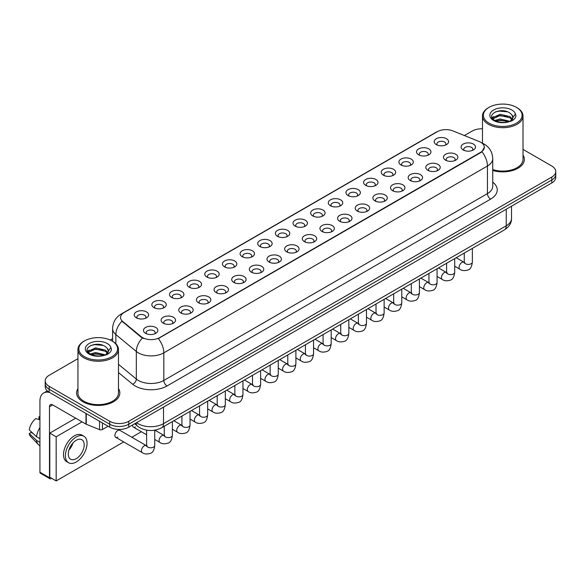 <?xml version="1.0" encoding="UTF-8"?>
<svg xmlns="http://www.w3.org/2000/svg" width="585" height="585" viewBox="0 0 585 585"><rect width="100%" height="100%" fill="white"/><g stroke="black" fill="none" stroke-linecap="round" stroke-linejoin="round"><path stroke-width="0.88" d="M418.648 154.798L418.648 154.798A7.21 4.161 180 0 1 418.648 148.912A7.21 4.161 180 0 1 428.842 148.912A7.21 4.161 180 0 1 428.842 154.798A7.21 4.161 180 0 1 418.648 154.798M427.657 155.347A4.505 2.603 0 0 0 428.249 154.06A4.505 2.603 0 0 0 426.933 152.224A4.505 2.603 0 0 0 422.019 151.661A4.505 2.603 0 0 0 419.24 154.06A4.505 2.603 0 0 0 419.833 155.347M401.003 164.985L401.003 164.985A7.21 4.161 180 0 1 401.003 159.098A7.21 4.161 180 0 1 411.197 159.098A7.21 4.161 180 0 1 411.197 164.985A7.21 4.161 180 0 1 401.003 164.985M410.012 165.54A4.505 2.603 0 0 0 410.604 164.253A4.505 2.603 0 0 0 409.288 162.411A4.505 2.603 0 0 0 404.374 161.848A4.505 2.603 0 0 0 401.595 164.253A4.505 2.603 0 0 0 402.188 165.54M383.358 175.171L383.358 175.171A7.21 4.161 180 0 1 383.358 169.292A7.21 4.161 180 0 1 393.551 169.292A7.21 4.161 180 0 1 393.551 175.171A7.21 4.161 180 0 1 383.358 175.171M392.367 175.727A4.505 2.603 0 0 0 392.959 174.44A4.505 2.603 0 0 0 391.636 172.597A4.505 2.603 0 0 0 386.729 172.034A4.505 2.603 0 0 0 383.95 174.44A4.505 2.603 0 0 0 384.542 175.727M365.713 185.365L365.713 185.365A7.21 4.161 180 0 1 365.713 179.478A7.21 4.161 180 0 1 375.906 179.478A7.21 4.161 180 0 1 375.906 185.365A7.21 4.161 180 0 1 365.713 185.365M374.722 185.913A4.505 2.603 0 0 0 375.314 184.626A4.505 2.603 0 0 0 373.99 182.783A4.505 2.603 0 0 0 369.084 182.22A4.505 2.603 0 0 0 366.305 184.626A4.505 2.603 0 0 0 366.89 185.913M348.068 195.551L348.068 195.551A7.21 4.161 180 0 1 348.068 189.664A7.21 4.161 180 0 1 358.254 189.664A7.21 4.161 180 0 1 358.254 195.551A7.21 4.161 180 0 1 348.068 195.551M357.077 196.099A4.505 2.603 0 0 0 357.669 194.812A4.505 2.603 0 0 0 356.345 192.977A4.505 2.603 0 0 0 351.439 192.414A4.505 2.603 0 0 0 348.653 194.812A4.505 2.603 0 0 0 349.245 196.099M330.415 205.737L330.415 205.737A7.21 4.161 180 0 1 330.415 199.851A7.21 4.161 180 0 1 340.609 199.851A7.21 4.161 180 0 1 340.609 205.737A7.21 4.161 180 0 1 330.415 205.737M339.432 206.286A4.505 2.603 0 0 0 340.017 204.999A4.505 2.603 0 0 0 338.7 203.163A4.505 2.603 0 0 0 333.794 202.6A4.505 2.603 0 0 0 331.008 204.999A4.505 2.603 0 0 0 331.6 206.286M312.77 215.923L312.77 215.923A7.21 4.161 180 0 1 312.77 210.037A7.21 4.161 180 0 1 322.964 210.037A7.21 4.161 180 0 1 322.964 215.923A7.21 4.161 180 0 1 312.77 215.923M321.779 216.479A4.505 2.603 0 0 0 322.372 215.192A4.505 2.603 0 0 0 321.055 213.349A4.505 2.603 0 0 0 316.141 212.786A4.505 2.603 0 0 0 313.363 215.192A4.505 2.603 0 0 0 313.955 216.479M295.125 226.11L295.125 226.11A7.21 4.161 180 0 1 295.125 220.231A7.21 4.161 180 0 1 305.319 220.231A7.21 4.161 180 0 1 305.319 226.11A7.21 4.161 180 0 1 295.125 226.11M304.134 226.666A4.505 2.603 0 0 0 304.726 225.379A4.505 2.603 0 0 0 303.41 223.536A4.505 2.603 0 0 0 298.496 222.973A4.505 2.603 0 0 0 295.717 225.379A4.505 2.603 0 0 0 296.31 226.666M277.48 236.303L277.48 236.303A7.21 4.161 180 0 1 277.48 230.417A7.21 4.161 180 0 1 287.674 230.417A7.21 4.161 180 0 1 287.674 236.303A7.21 4.161 180 0 1 277.48 236.303M286.489 236.852A4.505 2.603 0 0 0 287.081 235.565A4.505 2.603 0 0 0 285.758 233.729A4.505 2.603 0 0 0 280.851 233.159A4.505 2.603 0 0 0 278.072 235.565A4.505 2.603 0 0 0 278.665 236.852M259.835 246.49L259.835 246.49A7.21 4.161 180 0 1 259.835 240.603A7.21 4.161 180 0 1 270.029 240.603A7.21 4.161 180 0 1 270.029 246.49A7.21 4.161 180 0 1 259.835 246.49M268.844 247.038A4.505 2.603 0 0 0 269.436 245.751A4.505 2.603 0 0 0 268.113 243.916A4.505 2.603 0 0 0 263.206 243.353A4.505 2.603 0 0 0 260.427 245.751A4.505 2.603 0 0 0 261.012 247.038M242.19 256.676L242.19 256.676A7.21 4.161 180 0 1 242.19 250.789A7.21 4.161 180 0 1 252.384 250.789A7.21 4.161 180 0 1 252.384 256.676A7.21 4.161 180 0 1 242.19 256.676M251.199 257.232A4.505 2.603 0 0 0 251.791 255.945A4.505 2.603 0 0 0 250.468 254.102A4.505 2.603 0 0 0 245.561 253.539A4.505 2.603 0 0 0 242.782 255.945A4.505 2.603 0 0 0 243.367 257.232M224.538 266.862L224.538 266.862A7.21 4.161 180 0 1 224.538 260.983A7.21 4.161 180 0 1 234.731 260.983A7.21 4.161 180 0 1 234.731 266.862A7.21 4.161 180 0 1 224.538 266.862M233.554 267.418A4.505 2.603 0 0 0 234.139 266.131A4.505 2.603 0 0 0 232.823 264.288A4.505 2.603 0 0 0 227.916 263.725A4.505 2.603 0 0 0 225.13 266.131A4.505 2.603 0 0 0 225.722 267.418M206.893 277.056L206.893 277.056A7.21 4.161 180 0 1 206.893 271.169A7.21 4.161 180 0 1 217.086 271.169A7.21 4.161 180 0 1 217.086 277.056A7.21 4.161 180 0 1 206.893 277.056M215.909 277.604A4.505 2.603 0 0 0 216.494 276.317A4.505 2.603 0 0 0 215.178 274.475A4.505 2.603 0 0 0 210.271 273.912A4.505 2.603 0 0 0 207.485 276.317A4.505 2.603 0 0 0 208.077 277.604M189.248 287.242L189.248 287.242A7.21 4.161 180 0 1 189.248 281.356A7.21 4.161 180 0 1 199.441 281.356A7.21 4.161 180 0 1 199.441 287.242A7.21 4.161 180 0 1 189.248 287.242M198.256 287.791A4.505 2.603 0 0 0 198.849 286.504A4.505 2.603 0 0 0 197.533 284.668A4.505 2.603 0 0 0 192.619 284.105A4.505 2.603 0 0 0 189.84 286.504A4.505 2.603 0 0 0 190.432 287.791M171.602 297.429L171.602 297.429A7.21 4.161 180 0 1 171.602 291.542A7.21 4.161 180 0 1 181.796 291.542A7.21 4.161 180 0 1 181.796 297.429A7.21 4.161 180 0 1 171.602 297.429M180.611 297.977A4.505 2.603 0 0 0 181.204 296.69A4.505 2.603 0 0 0 179.887 294.855A4.505 2.603 0 0 0 174.974 294.292A4.505 2.603 0 0 0 172.195 296.69A4.505 2.603 0 0 0 172.787 297.977M153.957 307.615L153.957 307.615A7.21 4.161 180 0 1 153.957 301.728A7.21 4.161 180 0 1 164.151 301.728A7.21 4.161 180 0 1 164.151 307.615A7.21 4.161 180 0 1 153.957 307.615M162.966 308.171A4.505 2.603 0 0 0 163.559 306.884A4.505 2.603 0 0 0 162.235 305.041A4.505 2.603 0 0 0 157.328 304.478A4.505 2.603 0 0 0 154.55 306.884A4.505 2.603 0 0 0 155.142 308.171M136.312 317.801L136.312 317.801A7.21 4.161 180 0 1 136.312 311.922A7.21 4.161 180 0 1 146.506 311.922A7.21 4.161 180 0 1 146.506 317.801A7.21 4.161 180 0 1 136.312 317.801M145.321 318.357A4.505 2.603 0 0 0 145.914 317.07A4.505 2.603 0 0 0 144.59 315.227A4.505 2.603 0 0 0 139.683 314.664A4.505 2.603 0 0 0 136.905 317.07A4.505 2.603 0 0 0 137.49 318.357M436.293 144.612L436.293 144.612A7.21 4.161 180 0 1 436.293 138.725A7.21 4.161 180 0 1 446.487 138.725A7.21 4.161 180 0 1 446.487 144.612A7.21 4.161 180 0 1 436.293 144.612M445.309 145.16A4.505 2.603 0 0 0 445.894 143.873A4.505 2.603 0 0 0 444.578 142.038A4.505 2.603 0 0 0 439.671 141.475A4.505 2.603 0 0 0 436.885 143.873A4.505 2.603 0 0 0 437.478 145.16M445.565 160.151L445.565 160.151A7.21 4.161 180 0 1 445.565 154.264A7.21 4.161 180 0 1 455.759 154.264A7.21 4.161 180 0 1 455.759 160.151A7.21 4.161 180 0 1 445.565 160.151M454.574 160.699A4.505 2.603 0 0 0 455.167 159.412A4.505 2.603 0 0 0 453.843 157.577A4.505 2.603 0 0 0 448.936 157.014A4.505 2.603 0 0 0 446.158 159.412A4.505 2.603 0 0 0 446.75 160.699M427.92 170.337L427.92 170.337A7.21 4.161 180 0 1 427.92 164.451A7.21 4.161 180 0 1 438.114 164.451A7.21 4.161 180 0 1 438.114 170.337A7.21 4.161 180 0 1 427.92 170.337M436.929 170.886A4.505 2.603 0 0 0 437.522 169.599A4.505 2.603 0 0 0 436.198 167.763A4.505 2.603 0 0 0 431.291 167.2A4.505 2.603 0 0 0 428.512 169.599A4.505 2.603 0 0 0 429.097 170.886M410.275 180.524L410.275 180.524A7.21 4.161 180 0 1 410.275 174.637A7.21 4.161 180 0 1 420.461 174.637A7.21 4.161 180 0 1 420.461 180.524A7.21 4.161 180 0 1 410.275 180.524M419.284 181.079A4.505 2.603 0 0 0 419.876 179.792A4.505 2.603 0 0 0 418.553 177.95A4.505 2.603 0 0 0 413.646 177.387A4.505 2.603 0 0 0 410.867 179.792A4.505 2.603 0 0 0 411.452 181.079M392.623 190.71L392.623 190.71A7.21 4.161 180 0 1 392.623 184.831A7.21 4.161 180 0 1 402.816 184.831A7.21 4.161 180 0 1 402.816 190.71A7.21 4.161 180 0 1 392.623 190.71M401.639 191.266A4.505 2.603 0 0 0 402.224 189.979A4.505 2.603 0 0 0 400.908 188.136A4.505 2.603 0 0 0 396.001 187.573A4.505 2.603 0 0 0 393.215 189.979A4.505 2.603 0 0 0 393.807 191.266M374.978 200.904L374.978 200.904A7.21 4.161 180 0 1 374.978 195.017A7.21 4.161 180 0 1 385.171 195.017A7.21 4.161 180 0 1 385.171 200.904A7.21 4.161 180 0 1 374.978 200.904M383.987 201.452A4.505 2.603 0 0 0 384.579 200.165A4.505 2.603 0 0 0 383.263 198.33A4.505 2.603 0 0 0 378.349 197.759A4.505 2.603 0 0 0 375.57 200.165A4.505 2.603 0 0 0 376.162 201.452M357.333 211.09L357.333 211.09A7.21 4.161 180 0 1 357.333 205.203A7.21 4.161 180 0 1 367.526 205.203A7.21 4.161 180 0 1 367.526 211.09A7.21 4.161 180 0 1 357.333 211.09M366.342 211.638A4.505 2.603 0 0 0 366.934 210.351A4.505 2.603 0 0 0 365.618 208.516A4.505 2.603 0 0 0 360.704 207.953A4.505 2.603 0 0 0 357.925 210.351A4.505 2.603 0 0 0 358.517 211.638M339.688 221.276L339.688 221.276A7.21 4.161 180 0 1 339.688 215.39A7.21 4.161 180 0 1 349.881 215.39A7.21 4.161 180 0 1 349.881 221.276A7.21 4.161 180 0 1 339.688 221.276M348.697 221.825A4.505 2.603 0 0 0 349.289 220.538A4.505 2.603 0 0 0 347.965 218.702A4.505 2.603 0 0 0 343.059 218.139A4.505 2.603 0 0 0 340.28 220.538A4.505 2.603 0 0 0 340.872 221.825M322.042 231.463L322.042 231.463A7.21 4.161 180 0 1 322.042 225.583A7.21 4.161 180 0 1 332.236 225.583A7.21 4.161 180 0 1 332.236 231.463A7.21 4.161 180 0 1 322.042 231.463M331.051 232.018A4.505 2.603 0 0 0 331.644 230.731A4.505 2.603 0 0 0 330.32 228.889A4.505 2.603 0 0 0 325.414 228.326A4.505 2.603 0 0 0 322.635 230.731A4.505 2.603 0 0 0 323.22 232.018M304.397 241.649L304.397 241.649A7.21 4.161 180 0 1 304.397 235.77A7.21 4.161 180 0 1 314.591 235.77A7.21 4.161 180 0 1 314.591 241.649A7.21 4.161 180 0 1 304.397 241.649M313.406 242.205A4.505 2.603 0 0 0 313.999 240.918A4.505 2.603 0 0 0 312.675 239.075A4.505 2.603 0 0 0 307.768 238.512A4.505 2.603 0 0 0 304.99 240.918A4.505 2.603 0 0 0 305.575 242.205M286.752 251.842L286.752 251.842A7.21 4.161 180 0 1 286.752 245.956A7.21 4.161 180 0 1 296.939 245.956A7.21 4.161 180 0 1 296.939 251.842A7.21 4.161 180 0 1 286.752 251.842M295.761 252.391A4.505 2.603 0 0 0 296.346 251.104A4.505 2.603 0 0 0 295.03 249.268A4.505 2.603 0 0 0 290.123 248.705A4.505 2.603 0 0 0 287.337 251.104A4.505 2.603 0 0 0 287.93 252.391M269.1 262.029L269.1 262.029A7.21 4.161 180 0 1 269.1 256.142A7.21 4.161 180 0 1 279.294 256.142A7.21 4.161 180 0 1 279.294 262.029A7.21 4.161 180 0 1 269.1 262.029M278.116 262.577A4.505 2.603 0 0 0 278.701 261.29A4.505 2.603 0 0 0 277.385 259.455A4.505 2.603 0 0 0 272.478 258.892A4.505 2.603 0 0 0 269.692 261.29A4.505 2.603 0 0 0 270.285 262.577M251.455 272.215L251.455 272.215A7.21 4.161 180 0 1 251.455 266.329A7.21 4.161 180 0 1 261.649 266.329A7.21 4.161 180 0 1 261.649 272.215A7.21 4.161 180 0 1 251.455 272.215M260.464 272.771A4.505 2.603 0 0 0 261.056 271.484A4.505 2.603 0 0 0 259.74 269.641A4.505 2.603 0 0 0 254.826 269.078A4.505 2.603 0 0 0 252.047 271.484A4.505 2.603 0 0 0 252.64 272.771M233.81 282.401L233.81 282.401A7.21 4.161 180 0 1 233.81 276.522A7.21 4.161 180 0 1 244.004 276.522A7.21 4.161 180 0 1 244.004 282.401A7.21 4.161 180 0 1 233.81 282.401M242.819 282.957A4.505 2.603 0 0 0 243.411 281.67A4.505 2.603 0 0 0 242.095 279.827A4.505 2.603 0 0 0 237.181 279.264A4.505 2.603 0 0 0 234.402 281.67A4.505 2.603 0 0 0 234.994 282.957M216.165 292.595L216.165 292.595A7.21 4.161 180 0 1 216.165 286.708A7.21 4.161 180 0 1 226.358 286.708A7.21 4.161 180 0 1 226.358 292.595A7.21 4.161 180 0 1 216.165 292.595M225.174 293.143A4.505 2.603 0 0 0 225.766 291.856A4.505 2.603 0 0 0 224.443 290.021A4.505 2.603 0 0 0 219.536 289.451A4.505 2.603 0 0 0 216.757 291.856A4.505 2.603 0 0 0 217.349 293.143M198.52 302.781L198.52 302.781A7.21 4.161 180 0 1 198.52 296.895A7.21 4.161 180 0 1 208.713 296.895A7.21 4.161 180 0 1 208.713 302.781A7.21 4.161 180 0 1 198.52 302.781M207.529 303.33A4.505 2.603 0 0 0 208.121 302.043A4.505 2.603 0 0 0 206.797 300.207A4.505 2.603 0 0 0 201.891 299.644A4.505 2.603 0 0 0 199.112 302.043A4.505 2.603 0 0 0 199.697 303.33M180.875 312.968L180.875 312.968A7.21 4.161 180 0 1 180.875 307.081A7.21 4.161 180 0 1 191.061 307.081A7.21 4.161 180 0 1 191.061 312.968A7.21 4.161 180 0 1 180.875 312.968M189.884 313.516A4.505 2.603 0 0 0 190.476 312.229A4.505 2.603 0 0 0 189.152 310.394A4.505 2.603 0 0 0 184.246 309.831A4.505 2.603 0 0 0 181.467 312.229A4.505 2.603 0 0 0 182.052 313.516M163.222 323.154L163.222 323.154A7.21 4.161 180 0 1 163.222 317.267A7.21 4.161 180 0 1 173.416 317.267A7.21 4.161 180 0 1 173.416 323.154A7.21 4.161 180 0 1 163.222 323.154M172.239 323.71A4.505 2.603 0 0 0 172.824 322.423A4.505 2.603 0 0 0 171.507 320.58A4.505 2.603 0 0 0 166.601 320.017A4.505 2.603 0 0 0 163.815 322.423A4.505 2.603 0 0 0 164.407 323.71M145.577 333.34L145.577 333.34A7.21 4.161 180 0 1 145.577 327.461A7.21 4.161 180 0 1 155.771 327.461A7.21 4.161 180 0 1 155.771 333.34A7.21 4.161 180 0 1 145.577 333.34M154.586 333.896A4.505 2.603 0 0 0 155.179 332.609A4.505 2.603 0 0 0 153.862 330.766A4.505 2.603 0 0 0 148.948 330.203A4.505 2.603 0 0 0 146.17 332.609A4.505 2.603 0 0 0 146.762 333.896M463.21 149.957L463.21 149.957A7.21 4.161 180 0 1 463.21 144.078A7.21 4.161 180 0 1 473.404 144.078A7.21 4.161 180 0 1 473.404 149.957A7.21 4.161 180 0 1 463.21 149.957M472.219 150.513A4.505 2.603 0 0 0 472.812 149.226A4.505 2.603 0 0 0 471.495 147.383A4.505 2.603 0 0 0 466.581 146.82A4.505 2.603 0 0 0 463.803 149.226A4.505 2.603 0 0 0 464.395 150.513M479.137 141.504A12.161 7.02 180 0 1 480.76 142.294A12.161 7.02 180 0 1 484.322 147.259A12.161 7.02 180 0 1 480.76 152.224L159.69 337.589A12.161 7.02 180 0 1 141.124 336.653L122.762 321.509A12.161 7.02 180 0 1 120.561 317.487A12.161 7.02 180 0 1 124.122 312.522L437.331 131.691A12.161 7.02 180 0 1 452.907 130.901L479.137 141.504M77.944 388.601A21.623 12.482 0 0 0 76.591 392.945A21.623 12.482 0 0 0 82.924 401.771A21.623 12.482 0 0 0 106.492 404.476A21.623 12.482 0 0 0 119.837 392.945A21.623 12.482 0 0 0 118.484 388.601A21.623 12.482 0 0 1 119.837 392.945A21.623 12.482 0 0 1 106.492 404.476A21.623 12.482 0 0 1 82.924 401.771A21.623 12.482 0 0 1 76.591 392.945A21.623 12.482 0 0 1 77.944 388.601M484.322 147.259L481.938 151.727L480.76 152.583L158.323 338.569A15.766 9.104 60 0 1 163.829 352.857A18.018 10.406 180 0 1 138.352 352.857A18.018 10.406 180 0 1 136.327 351.468L115.867 334.591A18.018 10.406 180 0 1 112.605 328.624L112.605 341.304M77.944 358.671L49.162 375.292A13.513 7.802 0 0 0 45.206 380.806L45.206 386.692A13.513 7.802 0 0 0 49.162 392.213L109.68 427.152L109.68 424.205A13.513 7.802 0 0 0 128.795 424.205L551.794 179.99A13.513 7.802 0 0 0 555.75 174.476A13.513 7.802 0 0 1 551.794 179.99L128.795 424.205A13.513 7.802 0 0 1 109.68 424.205L49.162 389.266L109.68 424.205L109.68 421.266A13.513 7.802 0 0 0 128.795 421.266L551.794 177.05A13.513 7.802 0 0 0 555.75 171.529A13.513 7.802 0 0 0 551.794 166.016L523.012 149.402M45.206 383.753A13.513 7.802 0 0 0 49.162 389.266A13.513 7.802 0 0 1 45.206 383.753M143.859 338.569L141.124 337.187L121.943 321.216A15.766 10.545 129.5 0 0 115.867 334.591L115.867 343.79M492.731 170.462A21.623 12.482 0 0 0 524.365 159.398A21.623 12.482 0 0 0 523.012 155.054A21.623 12.482 0 0 1 524.365 159.398A21.623 12.482 0 0 1 492.731 170.462M482.471 128.802A13.513 7.802 0 0 0 472.161 131.077L464.41 135.552M112.605 338.664L110.229 340.039M45.206 380.806A13.513 7.802 0 0 0 49.162 386.327L109.68 421.266M109.68 427.152A13.513 7.802 0 0 0 128.795 427.152L551.794 182.937A13.513 7.802 0 0 0 555.75 177.416L555.75 171.529M102.434 422.97L102.434 429.492L108.086 426.231M49.835 392.601A18.018 10.406 -120 0 0 43.656 392.974A18.018 10.406 -120 0 0 39.926 401.222L39.926 472.205L49.484 477.726L49.484 406.736A4.505 2.603 60 0 1 50.412 404.674A4.505 2.603 60 0 1 52.665 404.9L85.973 424.125L85.973 413.463M49.484 477.726A2.252 1.302 120 0 0 49.944 478.757L40.394 473.236A2.252 1.302 -60 0 1 39.926 472.205M49.944 478.757A2.252 1.302 120 0 0 51.071 478.64L51.648 478.311M102.434 429.492A2.252 1.302 180 0 1 99.552 429.639L86.273 424.271A2.252 1.302 180 0 1 85.973 424.125M492.731 169.57A20.27 11.7 0 0 0 523.012 159.398L523.012 115.998A20.27 11.7 0 0 0 517.074 107.72L516.438 107.355A19.371 11.181 0 0 0 489.045 107.355A19.371 11.181 0 0 0 489.045 123.164A19.371 11.181 0 0 0 516.438 123.164A19.371 11.181 0 0 0 516.438 107.355L517.074 107.72M489.045 107.355L488.409 107.72A20.27 11.7 0 0 0 482.471 115.998A20.27 11.7 0 0 0 488.409 124.269A20.27 11.7 0 0 0 510.5 126.806A20.27 11.7 0 0 0 523.012 115.998M512.774 118.17L512.921 117.468A10.186 5.879 0 0 0 511.773 114.748L509.952 113.088C500.563 106.448 484.921 115.113 494.574 120.261C498.522 122.397 503.18 122.945 508.548 121.899L511.407 121.066C514.164 119.654 515.685 117.892 515.985 115.779L515.429 113.958L510.281 121.168M494.881 120.437L500.102 118.96L510.047 121.336M507.414 121.146L499.305 120.444L496.08 121.029L500.102 120.13L508.913 121.819M492.599 118.55L492.906 117.673L500.102 114.294L509.937 116.59L512.306 119.055M492.877 118.887L500.102 115.457L509.937 117.76L511.912 119.611M511.773 114.748L512.913 117.607M512.921 117.753L511.795 120.868M492.014 117.57L493.74 116.605M495.312 111.918L499.305 111.106L507.517 111.83M492.234 118.009L492.958 117.578M496.065 116.364L499.305 115.779L507.414 116.473M84.518 340.901L83.882 341.267A20.27 11.7 0 0 0 77.944 349.545L77.944 392.945A20.27 11.7 0 0 0 83.882 401.222A20.27 11.7 0 0 0 105.973 403.76A20.27 11.7 0 0 0 118.484 392.945L118.484 349.545A20.27 11.7 0 0 0 112.547 341.267L111.91 340.901A19.371 11.181 0 0 0 84.518 340.901A19.371 11.181 0 0 0 84.518 356.718A19.371 11.181 0 0 0 111.91 356.718A19.371 11.181 0 0 0 111.91 340.901L112.547 341.267M77.944 349.545A20.27 11.7 0 0 0 83.882 357.823A20.27 11.7 0 0 0 105.973 360.36A20.27 11.7 0 0 0 118.484 349.545M108.247 351.717L108.4 351.015A10.186 5.879 0 0 0 107.245 348.302L105.424 346.642C96.035 340.002 80.401 348.667 90.053 353.815C93.995 355.951 98.653 356.499 104.028 355.446L106.887 354.62C109.636 353.208 111.165 351.446 111.464 349.333L110.901 347.505L105.761 354.715M90.353 353.991L95.582 352.514L105.519 354.883M102.894 354.693L94.777 353.998L91.552 354.583L95.582 353.684L104.393 355.373M88.072 352.104L88.379 351.219L95.582 347.841L105.417 350.144L107.779 352.601M88.35 352.441L95.582 349.011L105.417 351.307L107.391 353.157M107.245 348.302L108.393 351.154M108.4 351.388L107.267 354.422M87.487 351.117L89.212 350.152M90.785 345.464L94.777 344.653L102.997 345.377M87.706 351.556L88.43 351.124M91.538 349.91L94.777 349.325L102.894 350.02M154.732 430.187L154.732 445.448C154.177 450.157 152.714 452.79 150.36 453.338C147.01 454.377 144.312 454.143 142.279 452.636A4.051 2.34 -60 0 1 141.658 449.39A4.051 2.34 -60 0 1 144.305 445.814A4.051 2.34 -60 0 1 144.488 445.719A4.051 2.34 -60 0 1 146.33 445.616L119.801 430.297A4.051 2.34 120 0 0 117.775 430.502A4.051 2.34 120 0 0 115.121 434.07A4.051 2.34 120 0 0 115.742 437.317A4.051 2.34 120 0 0 117.775 437.119M132.561 424.973A4.051 2.34 120 0 0 133.395 427.13A4.051 2.34 120 0 0 135.42 426.933M82.032 421.858L56.167 436.79L56.167 480.921L123.72 441.924M131.83 437.244L141.365 431.737M75.662 418.18L49.798 433.112L49.798 477.243L56.167 480.921M56.167 436.79L49.798 433.112M76.24 458.669A11.261 6.501 120 0 0 83.596 448.746A11.261 6.501 120 0 0 81.871 439.723A11.261 6.501 120 0 0 76.24 440.278A11.261 6.501 120 0 0 68.876 450.209A11.261 6.501 120 0 0 70.609 459.232A11.261 6.501 120 0 0 76.24 458.669M68.957 449.945A11.261 6.501 120 0 0 73.001 442.94M39.926 417.025L38.968 416.739L38.968 418.999L39.926 419.547M83.896 436.213L81.98 435.108A15.312 8.841 120 0 0 74.324 435.869A15.312 8.841 120 0 0 64.321 449.368A15.312 8.841 120 0 0 66.668 461.638L68.577 462.742A15.312 8.841 120 0 0 76.24 461.982A15.312 8.841 120 0 0 86.244 448.483A15.312 8.841 120 0 0 83.896 436.213A15.312 8.841 120 0 0 76.24 436.973A15.312 8.841 120 0 0 66.229 450.465A15.312 8.841 120 0 0 68.577 462.742M39.926 427.555A14.866 8.585 120 0 0 36.541 436.717L29.25 429.895A11.715 6.764 120 0 1 35.787 418.575L39.926 419.833M39.926 438.67L36.541 436.717M33.191 433.587L31.21 432.439L29.25 433.573L36.541 440.395L39.926 442.348M36.541 440.395A14.866 8.585 120 0 0 38.376 444.549A14.866 8.585 120 0 0 39.502 445.434L39.926 445.675M39.926 416.469A11.715 6.764 120 0 0 38.968 416.739M29.25 433.573A11.715 6.764 120 0 0 30.632 436.49L38.376 444.549M159.69 337.589L159.69 337.954M141.124 336.653L141.124 337.187M122.762 321.509L122.762 322.042M492.731 182.118A22.523 13.002 180 0 1 490.632 199.119L167.017 385.961A4.505 2.603 60 0 1 163.829 380.44L487.451 193.598A18.018 10.406 0 0 0 492.731 186.242L492.731 158.659A18.018 10.406 180 0 1 487.451 166.016A15.766 9.104 -120 0 0 481.938 151.727M167.017 385.961A22.523 13.002 180 0 1 135.164 385.961A22.523 13.002 180 0 1 132.641 384.221L118.484 372.55M142.469 338.02A15.766 10.545 129.5 0 0 136.327 351.468L136.327 379.051A18.018 10.406 0 0 0 138.352 380.44A18.018 10.406 0 0 0 163.829 380.44L163.829 352.857L487.451 166.016L487.451 193.598A4.505 2.603 60 0 0 490.632 199.119M492.731 158.659C492.424 152.18 489.572 147.325 484.183 144.085L481.908 142.974A15.766 7.386 112 0 0 481.696 142.901M122.784 313.436A15.766 9.104 -120 0 0 121.153 314.05C115.757 317.289 112.912 322.145 112.605 328.624M121.153 314.05L436.008 132.268A15.766 9.104 60 0 1 437.2 131.764M128.795 421.266L128.795 427.152M551.794 177.05L551.794 182.937M49.162 386.327L49.162 392.213M118.484 364.338L136.327 379.051A4.505 3.013 -50.5 0 1 132.641 384.221M136.539 422.677A18.018 10.406 0 0 0 138.031 423.657A18.018 10.406 0 0 0 163.515 423.657L506.244 225.781A18.018 10.406 0 0 0 511.524 218.424C511.656 222.9 509.272 226.724 504.38 229.905L161.643 427.781A9.009 5.199 60 0 0 163.515 423.657L163.515 407.109M506.244 209.233L506.244 225.781A9.009 5.199 60 0 1 504.38 229.905M136.049 422.962A9.009 6.026 129.5 0 0 137.658 426.238L134.66 423.759M472.358 248.391L472.358 262.065A4.051 2.34 180 0 1 470.991 263.82A4.051 2.34 180 0 1 465.441 263.725A4.051 2.34 180 0 1 464.256 262.065L464.124 262.943L464.483 262.643M472.358 262.065C471.803 266.775 470.347 269.407 467.985 269.956C464.636 270.994 461.945 270.76 459.912 269.254A4.051 2.34 -60 0 1 459.291 266.007A4.051 2.34 -60 0 1 461.938 262.431A4.051 2.34 -60 0 1 462.113 262.336A4.051 2.34 -60 0 1 463.964 262.234L464.79 262.555M454.713 258.577L454.713 272.252A4.051 2.34 180 0 1 453.338 274.007A4.051 2.34 180 0 1 447.796 273.912A4.051 2.34 180 0 1 446.604 272.252L446.479 273.129L446.838 272.829M454.713 272.252C454.157 276.961 452.702 279.593 450.34 280.142C446.991 281.18 444.3 280.946 442.26 279.447A4.051 2.34 -60 0 1 441.638 276.193A4.051 2.34 -60 0 1 444.293 272.625A4.051 2.34 -60 0 1 444.468 272.522A4.051 2.34 -60 0 1 446.318 272.42L447.137 272.749M437.068 268.771L437.068 282.445A4.051 2.34 180 0 1 435.693 284.2A4.051 2.34 180 0 1 430.15 284.098A4.051 2.34 180 0 1 428.959 282.445L428.827 283.315L429.193 283.016M437.068 282.445C436.512 287.147 435.057 289.78 432.695 290.328C429.346 291.367 426.655 291.133 424.615 289.633A4.051 2.34 -60 0 1 423.993 286.379A4.051 2.34 -60 0 1 426.648 282.811A4.051 2.34 -60 0 1 426.823 282.716A4.051 2.34 -60 0 1 428.673 282.606L429.492 282.935M419.423 278.957L419.423 292.632A4.051 2.34 180 0 1 418.048 294.387A4.051 2.34 180 0 1 412.498 294.284A4.051 2.34 180 0 1 411.313 292.632L411.182 293.509L411.547 293.209M419.423 292.632C418.867 297.341 417.412 299.966 415.05 300.522C411.701 301.553 409.01 301.319 406.97 299.82A4.051 2.34 -60 0 1 406.348 296.573A4.051 2.34 -60 0 1 408.995 292.997A4.051 2.34 -60 0 1 409.178 292.902A4.051 2.34 -60 0 1 411.028 292.8L411.847 293.122M401.778 289.144L401.778 302.818A4.051 2.34 180 0 1 400.403 304.573A4.051 2.34 180 0 1 394.853 304.471A4.051 2.34 180 0 1 393.668 302.818L393.537 303.695L393.902 303.396M401.778 302.818C401.222 307.527 399.76 310.152 397.405 310.708C394.056 311.746 391.365 311.512 389.325 310.006A4.051 2.34 -60 0 1 388.703 306.759A4.051 2.34 -60 0 1 391.35 303.184A4.051 2.34 -60 0 1 391.533 303.089A4.051 2.34 -60 0 1 393.376 302.986L394.202 303.308M49.484 406.736L52.665 404.9M86.273 413.639L86.273 424.271M99.552 429.639L99.552 421.302M515.429 113.958A12.885 7.437 0 0 0 511.853 110.002A12.885 7.437 0 0 0 493.63 110.002A12.885 7.437 0 0 0 493.63 120.517A12.885 7.437 0 0 0 508.548 121.899M510.157 121.49A10.186 5.879 0 0 0 512.906 117.797M110.901 347.505A12.885 7.437 0 0 0 107.326 343.549A12.885 7.437 0 0 0 89.103 343.549A12.885 7.437 0 0 0 89.103 354.071A12.885 7.437 0 0 0 104.028 355.446M105.636 355.044A10.186 5.879 0 0 0 108.379 351.351M384.133 299.33L384.133 313.004A4.051 2.34 180 0 1 382.758 314.759A4.051 2.34 180 0 1 377.208 314.664A4.051 2.34 180 0 1 376.023 313.004L375.892 313.882L376.257 313.582M384.133 313.004C383.577 317.714 382.115 320.346 379.753 320.894C376.411 321.933 373.713 321.699 371.68 320.192A4.051 2.34 -60 0 1 371.058 316.946A4.051 2.34 -60 0 1 373.705 313.377A4.051 2.34 -60 0 1 373.888 313.275A4.051 2.34 -60 0 1 375.731 313.172L376.557 313.502M366.481 309.516L366.481 323.198A4.051 2.34 180 0 1 365.113 324.953A4.051 2.34 180 0 1 359.563 324.851A4.051 2.34 180 0 1 358.378 323.198L358.247 324.068L358.605 323.768M366.481 323.198C365.925 327.9 364.47 330.532 362.108 331.081C358.759 332.119 356.068 331.885 354.035 330.386A4.051 2.34 -60 0 1 353.413 327.132A4.051 2.34 -60 0 1 356.06 323.563A4.051 2.34 -60 0 1 356.243 323.461A4.051 2.34 -60 0 1 358.086 323.359L358.912 323.688M348.835 319.71L348.835 333.384A4.051 2.34 180 0 1 347.468 335.139A4.051 2.34 180 0 1 341.918 335.037A4.051 2.34 180 0 1 340.726 333.384L340.602 334.254L340.96 333.955M348.835 333.384C348.28 338.093 346.825 340.719 344.463 341.274C341.113 342.305 338.423 342.071 336.39 340.572A4.051 2.34 -60 0 1 335.768 337.326A4.051 2.34 -60 0 1 338.415 333.75A4.051 2.34 -60 0 1 338.591 333.655A4.051 2.34 -60 0 1 340.441 333.552L341.267 333.874M331.19 329.896L331.19 343.57A4.051 2.34 180 0 1 329.816 345.325A4.051 2.34 180 0 1 324.273 345.223A4.051 2.34 180 0 1 323.081 343.57L322.957 344.448L323.315 344.148M331.19 343.57C330.635 348.28 329.18 350.905 326.818 351.461C323.468 352.492 320.777 352.265 318.737 350.759A4.051 2.34 -60 0 1 318.116 347.512A4.051 2.34 -60 0 1 320.77 343.936A4.051 2.34 -60 0 1 320.946 343.841A4.051 2.34 -60 0 1 322.796 343.739L323.615 344.06M313.545 340.082L313.545 353.757A4.051 2.34 180 0 1 312.171 355.512A4.051 2.34 180 0 1 306.628 355.417A4.051 2.34 180 0 1 305.436 353.757L305.304 354.634L305.67 354.334M313.545 353.757C312.99 358.466 311.534 361.099 309.173 361.647C305.823 362.685 303.132 362.451 301.092 360.945A4.051 2.34 -60 0 1 300.471 357.698A4.051 2.34 -60 0 1 303.118 354.122A4.051 2.34 -60 0 1 303.301 354.027A4.051 2.34 -60 0 1 305.151 353.925L305.97 354.247M295.9 350.269L295.9 363.943A4.051 2.34 180 0 1 294.526 365.698A4.051 2.34 180 0 1 288.975 365.603A4.051 2.34 180 0 1 287.791 363.943L287.659 364.821L288.025 364.521M295.9 363.943C295.345 368.652 293.882 371.285 291.527 371.833C288.178 372.872 285.487 372.638 283.447 371.139A4.051 2.34 -60 0 1 282.826 367.885A4.051 2.34 -60 0 1 285.473 364.316A4.051 2.34 -60 0 1 285.655 364.214A4.051 2.34 -60 0 1 287.498 364.111L288.325 364.44M278.255 360.462L278.255 374.137A4.051 2.34 180 0 1 276.88 375.892A4.051 2.34 180 0 1 271.33 375.789A4.051 2.34 180 0 1 270.146 374.137L270.014 375.007L270.38 374.707M278.255 374.137C277.7 378.839 276.237 381.471 273.882 382.02C270.533 383.058 267.835 382.824 265.802 381.325A4.051 2.34 -60 0 1 265.18 378.071A4.051 2.34 -60 0 1 267.828 374.502A4.051 2.34 -60 0 1 268.01 374.407A4.051 2.34 -60 0 1 269.853 374.298L270.68 374.627M260.61 370.649L260.61 384.323A4.051 2.34 180 0 1 259.235 386.078A4.051 2.34 180 0 1 253.685 385.976A4.051 2.34 180 0 1 252.501 384.323L252.369 385.201L252.735 384.901M260.61 384.323C260.054 389.032 258.592 391.657 256.23 392.213C252.888 393.244 250.19 393.01 248.157 391.511A4.051 2.34 -60 0 1 247.535 388.264A4.051 2.34 -60 0 1 250.183 384.689A4.051 2.34 -60 0 1 250.365 384.594A4.051 2.34 -60 0 1 252.208 384.491L253.034 384.813M242.958 380.835L242.958 394.509A4.051 2.34 180 0 1 241.59 396.264A4.051 2.34 180 0 1 236.04 396.162A4.051 2.34 180 0 1 234.856 394.509L234.724 395.387L235.082 395.087M242.958 394.509C242.402 399.219 240.947 401.844 238.585 402.4C235.236 403.438 232.545 403.204 230.512 401.698A4.051 2.34 -60 0 1 229.89 398.451A4.051 2.34 -60 0 1 232.537 394.875A4.051 2.34 -60 0 1 232.713 394.78A4.051 2.34 -60 0 1 234.563 394.678L235.389 394.999M225.313 391.021L225.313 404.696A4.051 2.34 180 0 1 223.938 406.451A4.051 2.34 180 0 1 218.395 406.356A4.051 2.34 180 0 1 217.203 404.696L217.079 405.573L217.437 405.273M225.313 404.696C224.757 409.405 223.302 412.037 220.94 412.586C217.591 413.624 214.9 413.39 212.86 411.884A4.051 2.34 -60 0 1 212.238 408.637A4.051 2.34 -60 0 1 214.892 405.069A4.051 2.34 -60 0 1 215.068 404.966A4.051 2.34 -60 0 1 216.918 404.864L217.737 405.193M207.668 401.208L207.668 414.882A4.051 2.34 180 0 1 206.293 416.644A4.051 2.34 180 0 1 200.75 416.542A4.051 2.34 180 0 1 199.558 414.882L199.427 415.759L199.792 415.46M207.668 414.882C207.112 419.591 205.657 422.224 203.295 422.772C199.946 423.811 197.255 423.577 195.214 422.077A4.051 2.34 -60 0 1 194.593 418.823A4.051 2.34 -60 0 1 197.247 415.255A4.051 2.34 -60 0 1 197.423 415.153A4.051 2.34 -60 0 1 199.273 415.05L200.092 415.379M190.023 411.401L190.023 425.076A4.051 2.34 180 0 1 188.648 426.831A4.051 2.34 180 0 1 183.105 426.728A4.051 2.34 180 0 1 181.913 425.076L181.781 425.946L182.147 425.646M190.023 425.076C189.467 429.785 188.012 432.41 185.65 432.966C182.301 433.997 179.61 433.763 177.569 432.264A4.051 2.34 -60 0 1 176.948 429.017A4.051 2.34 -60 0 1 179.595 425.441A4.051 2.34 -60 0 1 179.778 425.346A4.051 2.34 -60 0 1 181.628 425.244L182.447 425.566M172.378 421.588L172.378 435.262A4.051 2.34 180 0 1 171.003 437.017A4.051 2.34 180 0 1 165.453 436.915A4.051 2.34 180 0 1 164.268 435.262L164.136 436.139L164.502 435.84M172.378 435.262C171.822 439.971 170.359 442.596 168.005 443.152C164.656 444.183 161.965 443.956 159.924 442.45A4.051 2.34 -60 0 1 159.303 439.203A4.051 2.34 -60 0 1 161.95 435.628A4.051 2.34 -60 0 1 162.133 435.532A4.051 2.34 -60 0 1 163.975 435.43L164.802 435.752M154.732 445.448A4.051 2.34 180 0 1 153.358 447.203A4.051 2.34 180 0 1 147.808 447.101A4.051 2.34 180 0 1 146.623 445.448L146.491 446.326L146.857 446.026M436.008 132.268L438.896 130.923M161.643 427.781C154.396 431.423 147.149 431.423 139.895 427.781L137.658 426.238M511.524 218.424L511.524 206.183M459.912 269.254L454.713 266.255M464.256 253.071L464.256 262.065M463.964 262.234L456.176 257.736M442.26 279.447L437.068 276.442M446.604 263.257L446.604 272.252M446.318 272.42L438.531 267.923M424.615 289.633L419.423 286.635M428.959 273.451L428.959 282.445M428.673 282.606L420.886 278.116M406.97 299.82L401.778 296.822M411.313 283.637L411.313 292.632M411.028 292.8L403.233 288.303M389.325 310.006L384.133 307.008M393.668 293.824L393.668 302.818M393.376 302.986L385.588 298.489M43.656 392.974L47.305 390.868M482.471 143.215L482.471 115.998M371.68 320.192L366.481 317.194M376.023 304.01L376.023 313.004M375.731 313.172L367.943 308.675M354.035 330.386L348.835 327.381M358.378 314.203L358.378 323.198M358.086 323.359L350.298 318.862M336.39 340.572L331.19 337.574M340.726 324.39L340.726 333.384M340.441 333.552L332.653 329.055M318.737 350.759L313.545 347.761M323.081 334.576L323.081 343.57M322.796 343.739L315.008 339.241M301.092 360.945L295.9 357.947M305.436 344.762L305.436 353.757M305.151 353.925L297.355 349.428M283.447 371.139L278.255 368.133M287.791 354.949L287.791 363.943M287.498 364.111L279.71 359.614M265.802 381.325L260.61 378.327M270.146 365.142L270.146 374.137M269.853 374.298L262.065 369.8M248.157 391.511L242.958 388.513M252.501 375.329L252.501 384.323M252.208 384.491L244.42 379.994M230.512 401.698L225.313 398.699M234.856 385.515L234.856 394.509M234.563 394.678L226.775 390.18M212.86 411.884L207.668 408.886M217.203 395.701L217.203 404.696M216.918 404.864L209.13 400.367M195.214 422.077L190.023 419.072M199.558 405.895L199.558 414.882M199.273 415.05L191.485 410.553M177.569 432.264L172.378 429.266M181.913 416.081L181.913 425.076M181.628 425.244L173.833 420.747M159.924 442.45L154.732 439.452M146.623 434.772L133.395 427.13M164.268 426.268L164.268 435.262M163.975 435.43L154.864 430.165M142.279 452.636L115.742 437.317M146.623 430.158L146.623 445.448M146.33 445.616L147.157 445.938"/></g></svg>
